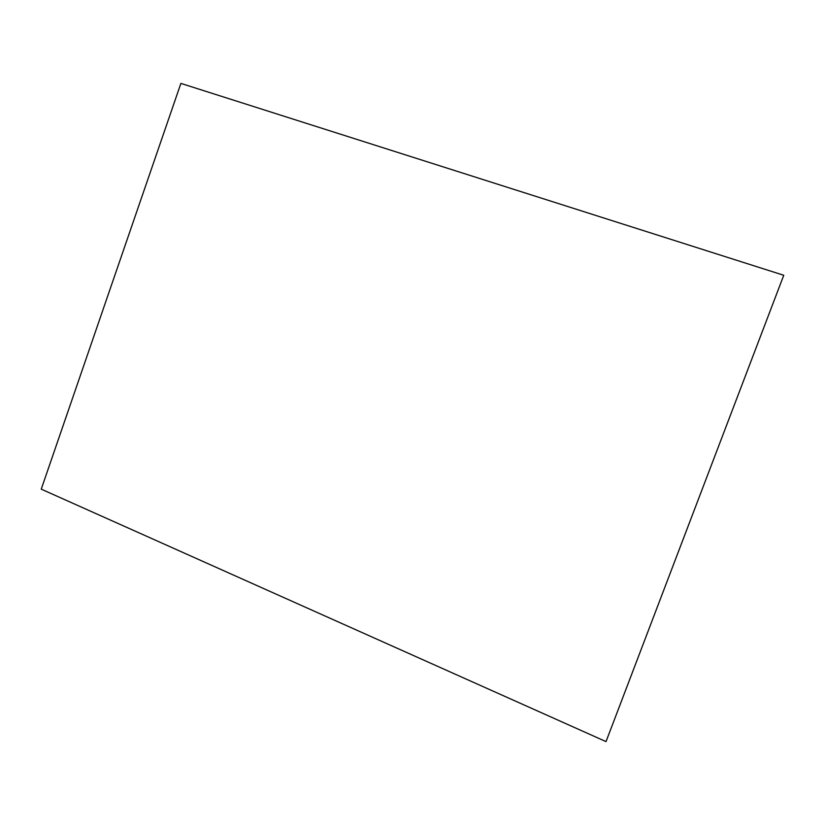 <?xml version="1.0" encoding="UTF-8"?>
<svg xmlns="http://www.w3.org/2000/svg" width="825" height="825" viewBox="0 0 825 825"><rect width="100%" height="100%" fill="white"/><g stroke="black" fill="none" stroke-linecap="round" stroke-linejoin="round"><path stroke-width="1.24" d="M783.75 275.272L606.024 741.603L783.75 275.272L180.881 83.397L41.25 489.153L606.024 741.603L783.75 275.272L180.881 83.397L41.25 489.153L606.024 741.603L783.75 275.272"/></g></svg>
